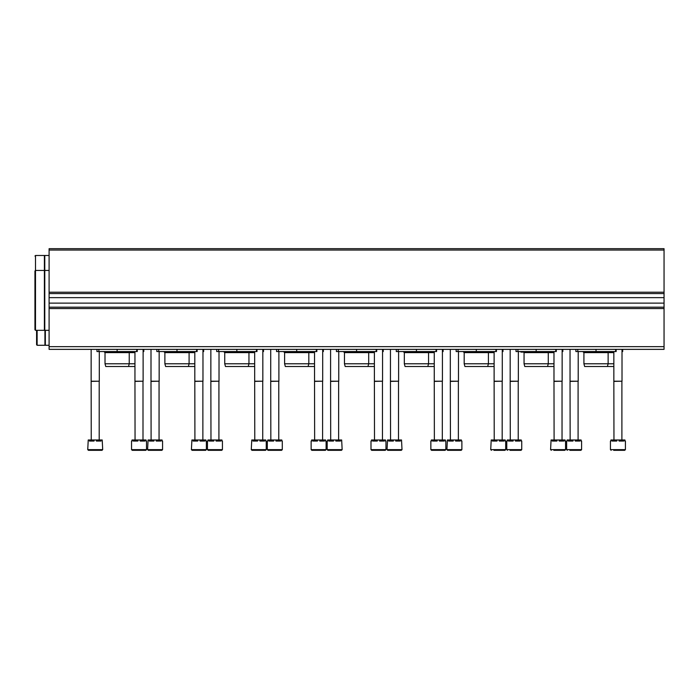 <?xml version="1.0" encoding="UTF-8"?>
<svg xmlns="http://www.w3.org/2000/svg" width="699" height="699" viewBox="0 0 699 699"><rect width="100%" height="100%" fill="white"/><g stroke="black" fill="none" stroke-linecap="round" stroke-linejoin="round"><path stroke-width="1.05" d="M49.096 292.226L49.096 248.687L664.05 248.687L664.05 293.58L49.096 293.58L49.096 292.226L664.05 292.226M49.096 297.643L664.05 297.643L664.05 307.184L49.096 307.184L49.096 293.58M664.05 297.643L664.05 293.58M664.05 307.184L664.05 349.36L49.096 349.36L49.096 346.643L664.05 346.643M49.096 307.184L49.096 346.643M622.687 349.36L622.687 351.545L622.014 351.545M616.16 349.36L616.16 351.545L575.889 351.545L575.889 349.36L575.889 351.545M581.647 351.545L579.925 351.545M613.844 366.503L584.644 366.503L583.918 363.786L583.918 352.628L613.844 352.628M583.918 352.628L582.826 351.545M583.918 363.786L613.844 363.786M562.826 349.36L562.826 351.545L562.145 351.545M556.299 349.36L556.299 351.545L516.028 351.545L516.028 349.36L516.028 351.545M521.786 351.545L520.065 351.545M553.984 366.503L524.783 366.503L524.058 363.786L524.058 352.628L553.984 352.628M524.058 352.628L522.966 351.545M524.058 363.786L553.984 363.786M502.965 349.36L502.965 351.545L502.284 351.545M496.439 349.36L496.439 351.545L456.167 351.545L456.167 349.36L456.167 351.545M461.925 351.545L460.204 351.545M494.123 366.503L464.922 366.503L464.188 363.786L464.188 352.628L494.123 352.628M464.188 352.628L463.105 351.545M464.188 363.786L494.123 363.786M443.105 349.36L443.105 351.545L442.423 351.545M436.569 349.36L436.569 351.545L396.298 351.545L396.298 349.36L396.298 351.545M402.056 351.545L400.335 351.545M434.262 366.503L405.062 366.503L404.328 363.786L404.328 352.628L434.262 352.628M404.328 352.628L403.244 351.545M404.328 363.786L434.262 363.786M383.244 349.36L383.244 351.545L382.563 351.545M376.709 349.36L376.709 351.545L336.437 351.545L336.437 349.36M342.195 351.545L340.474 351.545M374.393 366.503L345.192 366.503L344.467 363.786L344.467 352.628L374.393 352.628M344.467 352.628L343.375 351.545M344.467 363.786L374.393 363.786M323.375 349.36L323.375 351.545L322.702 351.545M316.848 349.36L316.848 351.545L276.577 351.545L276.577 349.36L276.577 351.545M282.335 351.545L280.614 351.545M314.533 366.503L285.332 366.503L284.607 363.786L284.607 352.628L314.533 352.628M284.607 352.628L283.514 351.545M284.607 363.786L314.533 363.786M263.514 349.36L263.514 351.545L262.833 351.545M256.987 349.36L256.987 351.545L216.716 351.545L216.716 349.36M222.474 351.545L220.753 351.545M254.672 366.503L225.471 366.503L224.737 363.786L224.737 352.628L254.672 352.628M224.737 352.628L223.654 351.545M224.737 363.786L254.672 363.786M203.654 349.36L203.654 351.545L202.972 351.545M197.127 349.36L197.127 351.545L156.856 351.545L156.856 349.36M162.614 351.545L160.892 351.545M194.811 366.503L165.611 366.503L164.877 363.786L164.877 352.628L194.811 352.628M164.877 352.628L163.793 351.545M164.877 363.786L194.811 363.786M143.793 349.36L143.793 351.545L143.112 351.545M137.257 349.36L137.257 351.545L96.986 351.545L96.986 349.36M102.744 351.545L101.023 351.545M134.951 366.503L105.741 366.503L105.016 363.786L105.016 352.628L134.951 352.628M105.016 352.628L103.924 351.545M105.016 363.786L134.951 363.786M625.413 449.632L610.445 449.632L610.445 441.06L610.943 441.06L610.943 439.977L612.114 439.977L612.114 441.06L616.754 441.06L616.754 439.977L619.104 439.977L619.104 441.06L623.744 441.06L623.744 439.977L624.915 439.977L624.915 441.06L625.413 441.06L625.413 449.632L624.731 450.313L620.057 450.313M613.678 450.313L624.731 450.313M612.114 439.977L616.754 439.977M619.104 439.977L623.744 439.977M613.958 439.977L613.844 381.2L622.014 381.2L622.014 349.36M613.958 381.392L622.014 381.2M565.552 449.632L550.585 449.632L551.074 439.977L552.254 439.977L552.254 441.06L556.893 441.06L556.893 439.977L559.244 439.977L559.244 441.06L563.875 441.06L563.875 439.977L565.054 439.977L565.054 441.06L565.552 441.06L565.552 449.632L564.871 450.313L553.818 450.313M552.254 439.977L556.893 439.977M559.244 439.977L563.875 439.977M554.097 439.977L553.984 381.2L562.145 381.2L562.145 349.36M554.097 381.392L562.145 381.2M505.683 449.632L490.724 449.632L491.214 439.977L492.393 439.977L492.393 441.06L497.024 441.06L497.024 439.977L499.383 439.977L499.383 441.06L504.014 441.06L504.014 439.977L505.194 439.977L505.194 441.06L505.683 441.06L505.683 449.632L505.01 450.313L493.948 450.313M492.393 439.977L497.024 439.977M499.383 439.977L504.014 439.977M494.228 439.977L494.123 381.2L502.284 381.2L502.284 349.36M494.228 381.392L502.284 381.2M430.855 449.632L430.855 441.06L431.353 441.06L431.353 439.977L432.532 439.977L432.532 441.06L437.163 441.06L437.163 439.977L439.522 439.977L439.522 441.06L444.153 441.06L444.153 439.977L445.333 439.977L445.333 441.06L445.822 441.06L445.822 449.632L445.141 450.313L431.536 450.313L430.855 449.632L445.822 449.632M432.532 439.977L437.163 439.977M439.522 439.977L444.153 439.977M434.367 439.977L434.262 381.2L442.423 381.2L442.423 349.36M434.367 381.392L442.423 381.2M370.994 449.632L370.994 441.06L371.492 441.06L371.492 439.977L372.672 439.977L372.672 441.06L377.303 441.06L377.303 439.977L379.653 439.977L379.653 441.06L384.293 441.06L384.293 439.977L385.464 439.977L385.464 441.06L385.962 441.06L385.962 449.632L385.28 450.313L371.676 450.313L370.994 449.632L385.962 449.632M372.672 439.977L377.303 439.977M379.653 439.977L384.293 439.977M374.507 439.977L374.393 381.2L382.563 381.2L382.563 349.36M374.507 381.392L382.563 381.2M311.134 449.632L311.134 441.06L311.632 441.06L311.632 439.977L312.803 439.977L312.803 441.06L317.442 441.06L317.442 439.977L319.793 439.977L319.793 441.06L324.423 441.06L324.423 439.977L325.603 439.977L325.603 441.06L326.101 441.06L326.101 449.632L325.419 450.313L311.815 450.313L311.134 449.632L326.101 449.632M312.803 439.977L317.442 439.977M319.793 439.977L324.423 439.977M314.646 439.977L314.533 381.2L322.702 381.2L322.702 349.36M314.646 381.392L322.702 381.2M251.273 449.632L251.762 439.977L252.942 439.977L252.942 441.06L257.573 441.06L257.573 439.977L259.932 439.977L259.932 441.06L264.563 441.06L264.563 439.977L265.742 439.977L265.742 441.06L266.24 441.06L266.24 449.632L265.559 450.313L251.955 450.313L251.273 449.632L266.24 449.632M252.942 439.977L257.573 439.977M259.932 439.977L264.563 439.977M254.786 439.977L254.672 381.2L262.833 381.2L262.833 349.36M254.786 381.392L262.833 381.2M191.412 449.632L191.902 439.977L193.081 439.977L193.081 441.06L197.712 441.06L197.712 439.977L200.071 439.977L200.071 441.06L204.702 441.06L204.702 439.977L205.882 439.977L205.882 441.06L206.371 441.06L206.371 449.632L205.698 450.313L192.085 450.313L191.412 449.632L206.371 449.632M193.081 439.977L197.712 439.977M200.071 439.977L204.702 439.977M194.916 439.977L194.811 381.2L202.972 381.2L202.972 349.36M194.916 381.392L202.972 381.2M131.543 449.632L131.543 441.06L132.041 441.06L132.041 439.977L133.221 439.977L133.221 441.06L137.852 441.06L137.852 439.977L140.202 439.977L140.202 441.06L144.842 441.06L144.842 439.977L146.021 439.977L146.021 441.06L146.51 441.06L146.51 449.632L145.829 450.313L132.225 450.313L131.543 449.632L146.51 449.632M133.221 439.977L137.852 439.977M140.202 439.977L144.842 439.977M135.056 439.977L134.951 381.2L143.112 381.2L143.112 349.36M135.056 381.392L143.112 381.2M581.603 449.632L566.636 449.632L566.636 441.06L567.134 441.06L567.134 439.977L568.313 439.977L568.313 441.06L572.944 441.06L572.944 439.977L575.294 439.977L575.294 441.06L579.934 441.06L579.934 439.977L581.105 439.977L581.105 441.06L581.603 441.06L581.603 449.632L580.921 450.313L576.247 450.313M569.868 450.313L580.921 450.313M568.313 439.977L572.944 439.977M575.294 439.977L579.934 439.977M570.148 439.977L570.034 381.2L578.204 381.2L578.204 351.545M570.148 381.392L578.204 381.2M521.742 449.632L506.775 449.632L506.775 441.06L507.273 441.06L507.273 439.977L508.444 439.977L508.444 441.06L513.083 441.06L513.083 439.977L515.434 439.977L515.434 441.06L520.065 441.06L520.065 439.977L521.244 439.977L521.244 441.06L521.742 441.06L521.742 449.632L521.061 450.313L518.509 450.313M510.008 450.313L521.061 450.313M508.444 439.977L513.083 439.977M515.434 439.977L520.065 439.977M510.287 439.977L510.174 381.2L518.343 381.2L518.343 351.545M510.287 381.392L518.343 381.2M461.882 449.632L446.914 449.632L447.404 439.977L448.583 439.977L448.583 441.06L453.223 441.06L453.223 439.977L455.573 439.977L455.573 441.06L460.204 441.06L460.204 439.977L461.384 439.977L461.384 441.06L461.882 441.06L461.882 449.632L461.2 450.313L458.649 450.313M446.914 449.632L447.596 450.313L461.2 450.313M448.583 439.977L453.223 439.977M455.573 439.977L460.204 439.977M450.427 439.977L450.313 381.2L458.474 381.2L458.474 351.545M450.427 381.392L458.474 381.2M402.012 449.632L387.054 449.632L387.543 439.977L388.723 439.977L388.723 441.06L393.354 441.06L393.354 439.977L395.713 439.977L395.713 441.06L400.344 441.06L400.344 439.977L401.523 439.977L402.012 449.632L401.34 450.313L398.788 450.313M387.054 449.632L387.727 450.313L401.34 450.313M388.723 439.977L393.354 439.977M395.713 439.977L400.344 439.977M390.558 439.977L390.453 381.2L398.613 381.2L398.613 351.545M390.558 381.392L398.613 381.2M342.152 449.632L327.184 449.632L327.184 441.06L327.682 441.06L327.682 439.977L328.862 439.977L328.862 441.06L333.493 441.06L333.493 439.977L335.843 439.977L335.843 441.06L340.483 441.06L340.483 439.977L341.662 439.977L342.152 449.632L341.47 450.313L338.919 450.313M327.184 449.632L327.866 450.313L341.47 450.313M328.862 439.977L333.493 439.977M335.843 439.977L340.483 439.977M330.697 439.977L330.592 381.2L338.753 381.2L338.753 351.545M330.697 381.392L338.753 381.2M282.291 449.632L267.324 449.632L267.324 441.06L267.822 441.06L267.822 439.977L268.993 439.977L268.993 441.06L273.632 441.06L273.632 439.977L275.983 439.977L275.983 441.06L280.622 441.06L280.622 439.977L281.793 439.977L281.793 441.06L282.291 441.06L282.291 449.632L281.61 450.313L279.058 450.313M270.557 450.313L276.935 450.313M267.324 449.632L268.005 450.313L281.61 450.313M268.993 439.977L273.632 439.977M275.983 439.977L280.622 439.977M270.836 439.977L270.723 381.2L278.892 381.2L278.892 351.545M270.836 381.392L278.892 381.2M222.431 449.632L207.463 449.632L207.463 441.06L207.961 441.06L207.961 439.977L209.132 439.977L209.132 441.06L213.772 441.06L213.772 439.977L216.122 439.977L216.122 441.06L220.753 441.06L220.753 439.977L221.933 439.977L221.933 441.06L222.431 441.06L222.431 449.632L221.749 450.313L219.198 450.313M210.696 450.313L217.074 450.313M207.463 449.632L208.145 450.313L221.749 450.313M209.132 439.977L213.772 439.977M216.122 439.977L220.753 439.977M210.976 439.977L210.862 381.2L219.023 381.2L219.023 351.545M210.976 381.392L219.023 381.2M162.57 449.632L147.603 449.632L148.092 439.977L149.271 439.977L149.271 441.06L153.902 441.06L153.902 439.977L156.261 439.977L156.261 441.06L160.892 441.06L160.892 439.977L162.072 439.977L162.072 441.06L162.57 441.06L162.57 449.632L161.888 450.313L159.337 450.313M150.835 450.313L157.205 450.313M147.603 449.632L148.284 450.313L161.888 450.313M149.271 439.977L153.902 439.977M156.261 439.977L160.892 439.977M151.106 439.977L151.001 381.2L159.162 381.2L159.162 351.545M151.106 381.392L159.162 381.2M102.701 449.632L87.742 449.632L88.231 439.977L89.411 439.977L89.411 441.06L94.042 441.06L94.042 439.977L96.401 439.977L96.401 441.06L101.032 441.06L101.032 439.977L102.211 439.977L102.701 449.632L102.019 450.313L99.476 450.313M90.966 450.313L97.344 450.313M87.742 449.632L88.415 450.313L102.019 450.313M89.411 439.977L94.042 439.977M96.401 439.977L101.032 439.977M91.246 439.977L91.141 381.2L99.302 381.2L99.302 351.545M91.246 381.392L99.302 381.2M44.386 270.452L35.492 270.452L34.95 271.002L34.95 329.771L35.492 330.312L44.386 330.312L44.386 255.484L35.492 255.484L35.492 330.312M49.096 255.484L44.788 255.484L44.788 330.312L49.096 330.312M36.584 330.312L36.584 344.738L36.584 330.312M44.928 330.312L44.928 345.28L37.126 345.28L36.584 344.738M45.339 330.312L45.339 345.28L49.096 345.28M49.096 250.05L664.05 250.05M49.096 303.13L664.05 303.13M49.096 308.547L664.05 308.547M577.793 351.545L577.793 349.36M596.029 351.545L596.029 349.36M615.618 351.545L615.618 349.36M517.933 351.545L517.933 349.36M536.159 351.545L536.159 349.36M555.757 351.545L555.757 349.36M458.072 351.545L458.072 349.36M476.299 351.545L476.299 349.36M495.897 351.545L495.897 349.36M398.203 351.545L398.203 349.36M416.438 351.545L416.438 349.36M436.036 351.545L436.036 349.36M338.342 351.545L338.342 349.36M356.577 351.545L356.577 349.36M376.167 351.545L376.167 349.36M278.482 351.545L278.482 349.36M296.708 351.545L296.708 349.36M316.306 351.545L316.306 349.36M218.621 351.545L218.621 349.36M236.847 351.545L236.847 349.36M256.446 351.545L256.446 349.36M158.76 351.545L158.76 349.36M176.987 351.545L176.987 349.36M196.585 351.545L196.585 349.36M98.891 351.545L98.891 349.36M117.126 351.545L117.126 349.36M136.716 351.545L136.716 349.36M37.126 330.312L37.126 345.28M610.402 351.545L611.258 352.086L612.123 351.545M583.368 352.086L611.258 352.086L608.68 352.086L608.13 352.628L608.13 363.786L607.405 366.503M550.541 351.545L551.397 352.086L552.262 351.545M520.921 352.086L551.397 352.086M547.544 366.503L548.269 363.786L548.269 352.628L548.811 352.086M490.681 351.545L491.537 352.086L492.402 351.545M463.647 352.086L491.537 352.086L488.951 352.086L488.409 352.628L488.409 363.786L487.675 366.503M430.811 351.545L431.676 352.086L432.532 351.545M403.786 352.086L431.676 352.086L429.09 352.086L428.548 352.628L428.548 363.786L427.814 366.503M370.951 351.545L371.816 352.086L372.672 351.545M343.925 352.086L371.816 352.086L369.229 352.086L368.688 352.628L368.688 363.786L367.954 366.503M311.09 351.545L311.946 352.086L312.811 351.545M284.056 352.086L311.946 352.086L309.369 352.086L308.818 352.628L308.818 363.786L308.093 366.503M251.229 351.545L252.086 352.086L252.951 351.545M224.196 352.086L252.086 352.086L249.499 352.086L248.958 352.628L248.958 363.786L248.232 366.503M191.369 351.545L192.225 352.086L193.081 351.545M164.335 352.086L192.225 352.086L189.639 352.086L189.097 352.628L189.097 363.786L188.363 366.503M131.499 351.545L132.364 352.086L133.221 351.545M104.474 352.086L132.364 352.086L129.778 352.086L129.236 352.628L129.236 363.786L128.502 366.503M610.445 449.632L611.127 450.313M613.844 381.2L613.844 351.545M621.9 439.977L621.9 381.392M550.585 449.632L551.266 450.313M553.984 381.2L553.984 351.545M562.04 439.977L562.04 381.392M490.724 449.632L491.397 450.313M494.123 381.2L494.123 351.545M502.179 439.977L502.179 381.392M434.262 381.2L434.262 351.545M442.31 439.977L442.31 381.392M374.393 381.2L374.393 351.545M382.449 439.977L382.449 381.392M314.533 381.2L314.533 351.545M322.589 439.977L322.589 381.392M254.672 381.2L254.672 351.545M262.728 439.977L262.728 381.392M194.811 381.2L194.811 351.545M202.867 439.977L202.867 381.392M134.951 381.2L134.951 351.545M142.998 439.977L142.998 381.392M566.636 449.632L567.317 450.313M570.034 381.2L570.034 349.36M578.09 439.977L578.09 381.392M506.775 449.632L507.457 450.313M510.174 381.2L510.174 349.36M518.23 439.977L518.23 381.392M450.313 381.2L450.313 349.36M458.369 439.977L458.369 381.392M390.453 381.2L390.453 349.36M398.509 439.977L398.509 381.392M330.592 381.2L330.592 349.36M338.639 439.977L338.639 381.392M270.723 381.2L270.723 349.36M278.779 439.977L278.779 381.392M210.862 381.2L210.862 349.36M218.918 439.977L218.918 381.392M151.001 381.2L151.001 349.36M159.057 439.977L159.057 381.392M91.141 381.2L91.141 349.36M99.197 439.977L99.197 381.392M44.788 270.452L49.096 270.452M35.492 255.484L34.95 256.035"/></g></svg>
